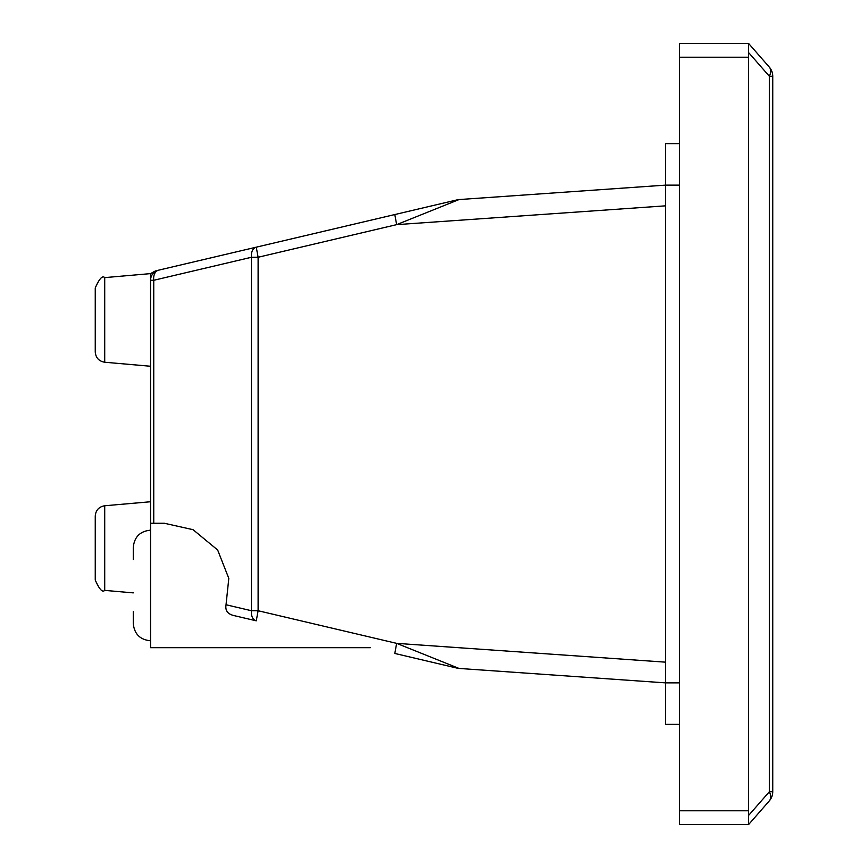 <?xml version="1.0" encoding="UTF-8"?>
<svg xmlns="http://www.w3.org/2000/svg" width="868" height="868" viewBox="0 0 868 868"><rect width="100%" height="100%" fill="white"/><g stroke="black" fill="none" stroke-linecap="round" stroke-linejoin="round"><path stroke-width="1.3" d="M133.271 559.545L133.271 547.448C134.301 536.956 140.063 531.194 150.555 530.164M150.555 640.779C140.063 639.759 134.301 633.998 133.271 623.495L133.271 611.398M457.382 199.814L158.551 270.187C155.318 270.946 155.318 270.946 158.551 270.187L457.382 199.814A10.373 10.351 76.7 0 1 459.031 199.564L459.031 199.564A10.373 10.373 0 0 0 457.382 199.814A10.373 10.351 76.7 0 1 459.031 199.564L665.593 185.123L665.593 682.877L459.031 668.436L396.643 643.362L459.031 668.436A10.373 10.373 0 0 1 457.382 668.186L394.81 653.452L457.382 668.186M95.252 580.041L95.252 516.091C95.74 510.21 98.898 506.771 104.713 505.762L104.713 590.381C102.457 592.735 99.299 589.296 95.252 580.041C99.299 589.296 102.457 592.735 104.713 590.381L133.271 592.877M95.252 351.909L95.252 287.959C99.299 278.704 102.457 275.264 104.713 277.619L104.713 362.238C98.898 361.229 95.74 357.79 95.252 351.909C95.74 357.79 98.898 361.229 104.713 362.238L150.555 366.253M95.252 287.959C99.299 278.704 102.457 275.264 104.713 277.619L150.555 273.615L150.555 280.277L153.744 280.277L153.744 523.252M226.038 604.746L251.47 610.736A10.373 7.074 103.3 0 0 256.266 620.826L233.763 615.531C227.644 614.045 225.062 610.454 226.038 604.746L228.805 578.392L217.651 549.997L193.076 529.697L164.334 523.252L150.555 523.252L150.555 647.691L370.365 647.691M150.555 523.252L150.555 280.277A10.373 10.373 0 0 1 158.551 270.187A10.373 7.074 76.7 0 0 153.744 280.277L251.47 257.264L258.111 257.264L258.111 610.736L396.643 643.362L665.593 662.165M748.552 43.4L748.552 57.223L679.416 57.223L679.416 43.4L748.552 43.4L769.33 67.14A13.823 13.823 0 0 1 772.748 76.243L772.748 791.757A13.823 13.823 0 0 1 769.33 800.86L748.552 824.6L679.416 824.6L679.416 810.777L748.552 810.777L748.552 824.6M679.416 185.123L665.593 185.123L665.593 143.643L679.416 143.643M679.416 724.357L665.593 724.357L665.593 682.877L679.416 682.877M679.416 57.223L679.416 810.777M748.552 57.223L748.552 810.777M749.095 814.878L769.33 791.757A13.823 8.311 41.2 0 1 769.33 800.86A13.823 13.823 0 0 0 772.748 791.757L769.33 791.757L769.33 76.243A13.823 8.311 -41.2 0 0 769.33 67.14A13.823 13.823 0 0 1 772.748 76.243L769.33 76.243L749.095 53.122M665.593 205.835L396.643 224.638L459.031 199.564L396.643 224.638L394.81 214.548M394.81 653.452L396.643 643.362M256.266 620.826L258.111 610.736L251.47 610.736L251.47 257.264A10.373 7.074 76.7 0 1 256.266 247.174L258.111 257.264L396.643 224.638M158.551 270.187A10.373 10.373 0 0 0 150.555 280.277M95.252 516.091C95.74 510.21 98.898 506.771 104.713 505.762L150.555 501.747M150.555 273.615L155.448 270.914L150.555 273.615"/></g></svg>
